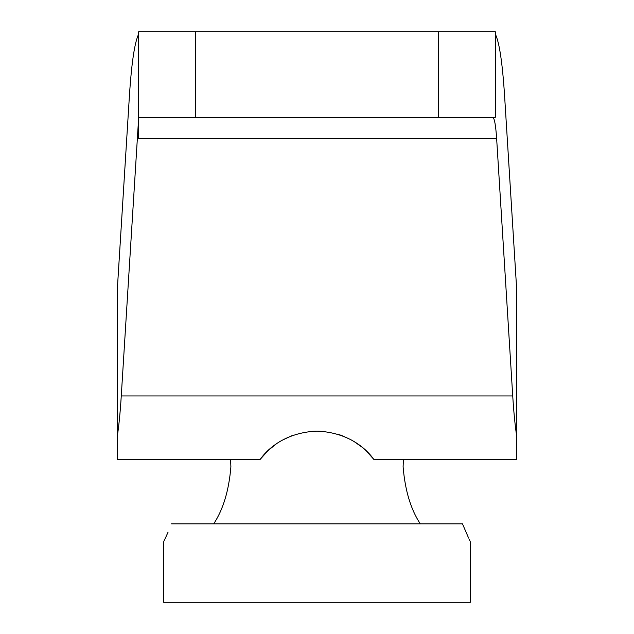 <?xml version="1.0" encoding="UTF-8"?>
<svg xmlns="http://www.w3.org/2000/svg" width="634" height="634" viewBox="0 0 634 634"><rect width="100%" height="100%" fill="white"/><g stroke="black" fill="none" stroke-linecap="round" stroke-linejoin="round"><path stroke-width="0.95" d="M317.095 431.12L312.38 431.271M291.759 435.74L281.639 440.503M280.014 441.454L278.849 442.183M276.416 443.792L268.024 450.592L259.94 459.65C258.64 462.495 274.007 432.887 317 431.12C359.993 432.887 375.36 462.495 374.06 459.65L366.286 450.893M365.691 450.33L362.941 447.889M362.244 447.311L353.78 441.335M351.133 439.814L342.194 435.716M341.583 435.487L338.334 434.385M330.623 432.436L330.219 432.356M324.41 431.508L317.729 431.12M259.94 459.65L117.29 459.65L117.29 289.786L129.439 95.393C131.587 62.623 134.67 42.177 138.688 34.078M374.06 459.65L516.71 459.65L516.71 289.786L504.561 95.393C502.413 62.623 499.33 42.177 495.312 34.078M516.71 436.358C515.07 425.565 513.746 412.1 512.732 395.957L496.636 138.521C495.717 124.938 494.401 117.861 492.681 117.29M117.29 436.358C118.93 425.565 120.254 412.1 121.268 395.957L138.688 117.29L138.688 138.521L496.636 138.521M495.312 31.7L495.312 117.29L138.688 117.29L138.688 31.7L495.312 31.7M470.349 541.674L470.349 602.3L163.651 602.3L163.651 541.674M403.105 466.782C405.063 490.447 410.792 509.467 420.294 523.842C410.792 509.467 405.063 490.447 403.105 466.782L403.406 459.65M168.065 532.156L165.363 538.107C163.089 542.855 163.089 542.855 165.363 538.107M165.212 538.417L164.008 540.945M468.637 538.107C470.911 542.855 470.911 542.855 468.637 538.107L462.471 523.842L171.529 523.842M469.81 540.564L469.556 540.033M469.501 539.914L469.295 539.494M230.594 459.65L230.895 466.782L230.594 459.65M213.706 523.842C223.208 509.467 228.937 490.447 230.895 466.782M121.268 395.957L512.732 395.957M438.252 31.7L438.252 117.29M195.748 117.29L195.748 31.7"/></g></svg>
